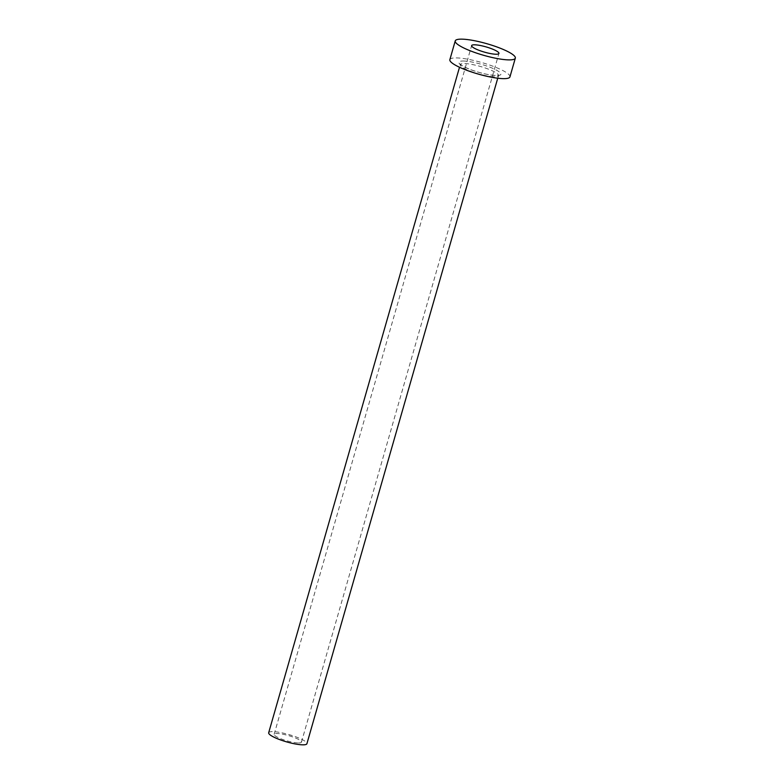 <?xml version="1.0" encoding="UTF-8"?>
<svg xmlns="http://www.w3.org/2000/svg" width="784" height="784" viewBox="0 0 784 784"><rect width="100%" height="100%" fill="white"/><g stroke="black" fill="none" stroke-linecap="round" stroke-linejoin="round"><path stroke-width="0.59" stroke-dasharray="3.92 2.94" d="M297.802 742.928A14.2 2.734 -164 0 1 282.436 739.371A14.2 2.734 -164 0 1 274.145 734.314A14.2 2.734 -164 0 1 277.791 733.54A14.2 2.734 -164 0 1 293.147 737.097A14.2 2.734 -164 0 1 301.448 742.144A14.2 2.734 -164 0 1 297.802 742.928M268.677 732.756A19.884 3.832 -164 0 1 273.783 731.668A19.884 3.832 -164 0 1 295.294 736.637A19.884 3.832 -164 0 1 306.916 743.712M449.859 59.662A31.252 6.017 -164 0 1 457.885 57.957A31.252 6.017 -164 0 1 491.686 65.768A31.252 6.017 -164 0 1 509.943 76.891M464.491 61.054A21.874 4.214 16 0 0 465.549 67.532A21.874 4.214 16 0 0 495.312 75.499A21.874 4.214 16 0 0 494.253 69.031A21.874 4.214 16 0 0 464.491 61.054M493.371 76.724A19.884 3.832 -164 0 1 471.86 71.746A19.884 3.832 -164 0 1 460.247 64.67A19.884 3.832 -164 0 1 465.353 63.582A19.884 3.832 -164 0 1 486.864 68.561A19.884 3.832 -164 0 1 498.477 75.636A19.884 3.832 -164 0 1 493.371 76.724M274.145 734.314L471.625 45.609M497.742 78.224L498.83 75.097L494.88 75.391C487.717 74.843 479.524 72.873 470.322 69.492C460.727 65.67 459.845 63.69 460.237 64.033L459.502 67.257M301.448 742.144L498.938 53.439"/><path stroke-width="1.18" d="M475.271 44.825A14.2 2.734 16 0 0 471.625 45.609A14.2 2.734 16 0 0 479.926 50.656A14.2 2.734 16 0 0 495.292 54.214A14.2 2.734 16 0 0 498.938 53.439A14.2 2.734 16 0 0 490.637 48.383A14.2 2.734 16 0 0 475.271 44.825M497.742 78.224L306.916 743.712A19.884 3.832 -164 0 1 301.811 744.8A19.884 3.832 -164 0 1 280.3 739.831A19.884 3.832 -164 0 1 268.677 732.756L459.502 67.257M515.323 58.134L509.943 76.891A31.252 6.017 -164 0 1 501.917 78.596A31.252 6.017 -164 0 1 468.117 70.785A31.252 6.017 -164 0 1 449.859 59.662L455.239 40.905A31.252 6.017 -164 0 1 463.266 39.2A31.252 6.017 -164 0 1 497.066 47.011A31.252 6.017 -164 0 1 515.323 58.134A31.252 6.017 -164 0 1 507.297 59.839A31.252 6.017 -164 0 1 473.497 52.028A31.252 6.017 -164 0 1 455.239 40.905"/></g></svg>
